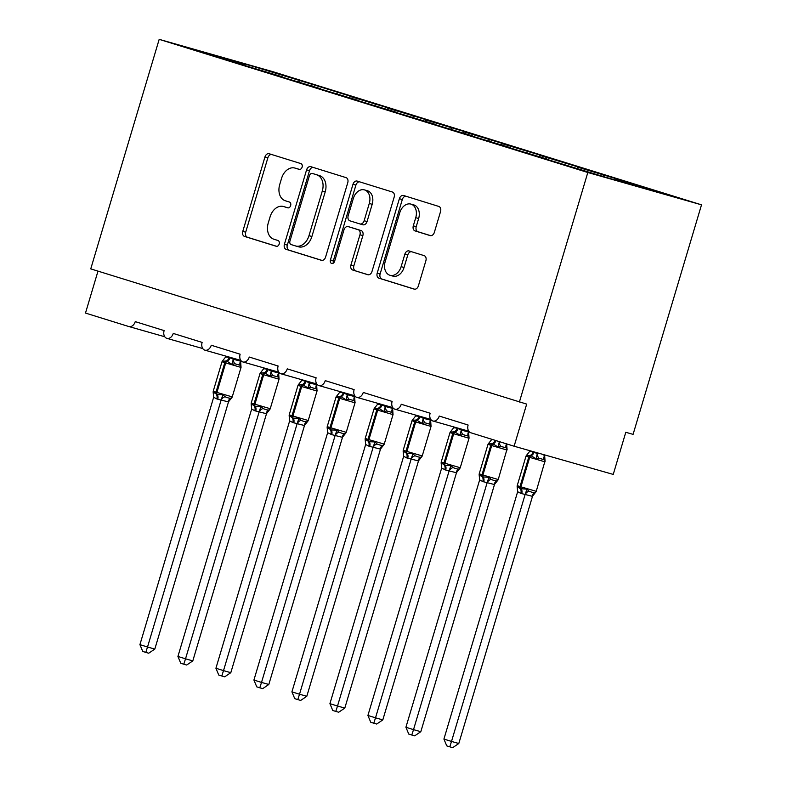 <?xml version="1.0" encoding="UTF-8"?>
<svg xmlns="http://www.w3.org/2000/svg" width="787" height="787" viewBox="0 0 787 787"><rect width="100%" height="100%" fill="white"/><g stroke="black" fill="none" stroke-linecap="round" stroke-linejoin="round"><path stroke-width="1.18" d="M302.11 167.139A3.02 2.184 -74.1 0 0 300.88 163.598L269.174 153.74A4.319 3.128 -74.1 0 0 269.124 153.731A4.319 3.128 -74.1 0 0 264.963 156.947L242.78 231.368A4.319 3.128 -74.1 0 0 244.531 236.425L276.237 246.272A3.02 2.184 -74.1 0 0 276.267 246.282A3.02 2.184 -74.1 0 0 279.188 244.029A3.02 2.184 -74.1 0 0 277.959 240.488L273.856 239.209A13.802 9.995 -74.1 0 1 268.249 223.016L270.098 216.819A13.802 9.995 -74.1 0 1 283.428 206.499A13.802 9.995 -74.1 0 1 283.595 206.548L287.698 207.827A3.02 2.184 -74.1 0 0 287.727 207.837A3.02 2.184 -74.1 0 0 290.649 205.584A3.02 2.184 -74.1 0 0 289.419 202.043L285.317 200.764A13.802 9.995 -74.1 0 1 279.71 184.571L281.559 178.374A13.802 9.995 -74.1 0 1 294.889 168.054A13.802 9.995 -74.1 0 1 295.056 168.103L299.158 169.382A3.02 2.184 -74.1 0 0 299.198 169.392A3.02 2.184 -74.1 0 0 302.11 167.139M430.125 235.588A4.319 3.128 -74.1 0 0 430.174 235.598A4.319 3.128 -74.1 0 0 434.345 232.381L440.563 211.496A4.319 3.128 -74.1 0 0 438.812 206.44L403.603 195.501A4.319 3.128 -74.1 0 0 403.554 195.491A4.319 3.128 -74.1 0 0 399.383 198.708L377.199 273.119A4.319 3.128 -74.1 0 0 378.96 278.185L414.169 289.114A4.319 3.128 -74.1 0 0 414.218 289.134A4.319 3.128 -74.1 0 0 418.379 285.907L425.895 260.694A4.319 3.128 -74.1 0 0 424.144 255.637L409.083 250.955A4.319 3.128 -74.1 0 0 409.024 250.935A4.319 3.128 -74.1 0 0 404.862 254.162L401.134 266.665A11.539 8.362 -74.1 0 1 389.998 275.283A11.539 8.362 -74.1 0 1 385.168 261.707L399.776 212.716A11.539 8.362 -74.1 0 1 410.912 204.099A11.539 8.362 -74.1 0 1 415.743 217.674L413.303 225.839A4.319 3.128 -74.1 0 0 415.054 230.906L430.233 235.618M159.181 39.35L587.81 172.501L701.512 204.836L272.882 71.686L159.181 39.35L90.751 268.879L526.68 404.105L514.118 446.219L470.803 432.761A6.591 4.771 -74.1 0 1 468.127 425.029L439.244 416.057A6.591 4.771 -74.1 0 1 432.88 420.986A6.591 4.771 -74.1 0 1 430.125 413.224L401.242 404.252A6.591 4.771 -74.1 0 1 394.887 409.181A6.591 4.771 -74.1 0 1 392.123 401.419L363.25 392.447A6.591 4.771 -74.1 0 1 356.885 397.376A6.591 4.771 -74.1 0 1 354.13 389.614L325.247 380.642A6.591 4.771 -74.1 0 1 318.883 385.571A6.591 4.771 -74.1 0 1 316.128 377.809L287.245 368.847A6.591 4.771 -74.1 0 1 280.88 373.766A6.591 4.771 -74.1 0 1 278.126 366.014L249.253 357.042A6.591 4.771 -74.1 0 1 242.888 361.961A6.591 4.771 -74.1 0 1 240.133 354.209L211.25 345.237A6.591 4.771 -74.1 0 1 204.886 350.156A6.591 4.771 -74.1 0 1 202.131 342.404L173.248 333.432A6.591 4.771 -74.1 0 1 166.883 338.351A6.591 4.771 -74.1 0 1 164.129 330.599L135.246 321.627A6.591 4.771 105.9 0 1 128.891 326.556A6.591 4.771 105.9 0 1 128.802 326.526L85.488 313.069L97.991 271.131M587.81 172.501L519.39 402.029M347.765 182.673A4.319 3.128 -74.1 0 0 346.014 177.616L310.806 166.677A4.319 3.128 -74.1 0 0 310.747 166.657A4.319 3.128 -74.1 0 0 306.586 169.884L284.402 244.295A4.319 3.128 -74.1 0 0 286.153 249.351L321.362 260.29A4.319 3.128 -74.1 0 0 321.421 260.31A4.319 3.128 -74.1 0 0 325.582 257.083L347.765 182.673M357.2 181.089L392.418 192.028A4.319 3.128 -74.1 0 1 394.169 197.084L371.985 271.495A4.319 3.128 -74.1 0 1 367.814 274.722A4.319 3.128 -74.1 0 1 367.765 274.702L352.694 270.02A4.319 3.128 -74.1 0 1 350.943 264.963L359.944 234.782A4.319 3.128 -74.1 0 0 358.193 229.725L348.198 226.617A4.319 3.128 -74.1 0 0 348.139 226.607A4.319 3.128 -74.1 0 0 343.978 229.824L334.613 261.245A3.02 2.184 -74.1 0 1 331.701 263.497A3.02 2.184 -74.1 0 1 330.432 259.946L352.989 184.296A4.319 3.128 -74.1 0 1 357.15 181.069A4.319 3.128 -74.1 0 1 357.2 181.089M615.591 180.085L616.349 179.151L660.244 192.785L605.006 177.075L548.372 159.81M548.342 159.466L510.379 148.005M510.34 147.661L472.377 136.2M472.338 135.856L434.375 124.395M434.335 124.061L396.373 112.59M396.343 112.256L358.38 100.785M358.341 100.451L320.378 88.98M320.339 88.646L282.376 77.175M615.67 179.977L616.044 178.728L578.356 167.346L577.412 168.497M602.635 176.337L603.58 175.176M577.678 168.172L578.052 166.923L540.354 155.541L539.41 156.692M564.643 164.532L565.587 163.381M539.675 156.367L540.049 155.118L502.352 143.736L501.408 144.887M526.641 152.727L527.585 151.576M501.673 144.562L502.047 143.313L464.35 131.931L463.405 133.092M488.638 140.922L489.583 139.771M463.671 132.757L464.045 131.508L426.357 120.126L425.413 121.287M450.646 129.117L451.59 127.966M425.678 120.962L426.052 119.703L388.355 108.321L387.411 109.482M412.644 117.312L413.588 116.161M387.676 109.157L388.05 107.898L350.353 96.516L349.408 97.677M374.642 105.517L375.586 104.356M349.674 97.352L350.048 96.093L312.055 84.298L255.686 67.111L255.106 68.43M336.639 93.712L337.584 92.551M282.346 76.841L244.383 65.38M311.682 85.547L312.055 84.298M298.647 81.907L299.591 80.746M514.118 446.219L613.24 474.413L625.793 432.289L633.082 434.365L701.512 204.836M616.044 178.728L628.813 182.692L616.349 179.151M578.052 166.923L590.811 170.887L578.356 167.346M540.049 155.118L552.818 159.082L540.354 155.541M502.047 143.313L514.816 147.277L502.352 143.736M464.045 131.508L476.814 135.472L464.35 131.931M426.052 119.703L438.821 123.667L426.357 120.126M388.05 107.898L400.819 111.872L388.355 108.321M350.048 96.093L362.817 100.067L350.353 96.516M244.344 65.036L200.449 51.401L255.686 67.111M311.416 85.872L312.36 84.711M299.631 169.451L297.968 168.939A13.802 9.995 -74.1 0 0 297.801 168.89A13.802 9.995 -74.1 0 0 297.634 168.841M286.173 207.286A13.802 9.995 -74.1 0 1 286.34 207.335A13.802 9.995 -74.1 0 1 286.507 207.384L288.17 207.896M271.525 154.478A4.319 3.128 -74.1 0 0 267.875 157.784L245.692 232.195A4.319 3.128 -74.1 0 0 247.443 237.251L276.709 246.341M313.147 167.405A4.319 3.128 -74.1 0 0 309.498 170.71L287.324 245.121A4.319 3.128 -74.1 0 0 289.075 250.187L321.932 260.389M315.243 174.301L312.321 173.474A3.02 2.184 -74.1 0 0 312.321 173.474A3.02 2.184 -74.1 0 0 309.409 175.727L289.941 241.048A3.02 2.184 -74.1 0 0 291.16 244.59L295.489 245.928A13.802 9.995 -74.1 0 0 295.656 245.977A13.802 9.995 -74.1 0 0 308.986 235.667L322.296 191.025A13.802 9.995 -74.1 0 0 316.689 174.822L315.272 174.311A3.02 2.184 -74.1 0 0 315.243 174.301A3.02 2.184 -74.1 0 0 315.203 174.291M295.823 246.026L298.401 246.764A13.802 9.995 -74.1 0 0 298.568 246.813A13.802 9.995 -74.1 0 0 311.898 236.494L308.986 235.667M315.272 174.311L319.601 175.658A13.802 9.995 -74.1 0 1 325.208 191.851L311.898 236.494M368.336 274.801L352.694 270.02M351.002 227.423A4.319 3.128 -74.1 0 1 351.061 227.433A4.319 3.128 -74.1 0 1 351.11 227.453L361.105 230.552A4.319 3.128 -74.1 0 1 362.856 235.618L353.865 265.79A4.319 3.128 -74.1 0 0 355.616 270.856M359.551 181.817A4.319 3.128 -74.1 0 0 355.901 185.122L333.354 260.772A3.02 2.184 -74.1 0 0 333.383 263.104M369.28 203.469A11.539 8.362 -74.1 0 0 364.45 189.893A11.539 8.362 -74.1 0 0 353.314 198.511L348.169 215.776A4.319 3.128 -74.1 0 0 349.92 220.832L359.915 223.941A4.319 3.128 -74.1 0 0 359.964 223.951A4.319 3.128 -74.1 0 0 364.135 220.734L369.28 203.469L372.192 204.295A11.539 8.362 -74.1 0 0 367.372 190.72L364.45 189.893M360.023 223.97L362.827 224.767A4.319 3.128 -74.1 0 0 362.886 224.777A4.319 3.128 -74.1 0 0 367.047 221.56L364.135 220.734M372.192 204.295L367.047 221.56M410.912 204.099L413.824 204.925A11.539 8.362 -74.1 0 1 418.654 218.511L416.225 226.676A4.319 3.128 -74.1 0 0 417.976 231.732L430.696 235.687M389.998 275.283L392.91 276.119A11.539 8.362 -74.1 0 0 404.046 267.491L401.134 266.665M411.424 251.683A4.319 3.128 -74.1 0 0 407.774 254.988L404.046 267.491M405.954 196.229A4.319 3.128 -74.1 0 0 402.305 199.534L380.121 273.945A4.319 3.128 -74.1 0 0 381.872 279.011L414.729 289.223M241.097 366.978L240.33 365.316L234.87 363.761L231.988 364.391L227.089 361.272A2.194 1.515 107.3 0 0 225.702 362.935L222.003 361.735L213.218 391.218L216.002 392.133L224.797 362.65A2.194 1.515 -72.7 0 1 226.174 360.987L222.18 361.341L225.692 356.924L229.224 357.337L233.296 359.285L240.635 361.164L241.029 367.421L225.702 362.935L216.917 392.418L232.244 396.894L231.604 397.907M213.139 392.093L217.173 394.543L222.957 394.7L225.023 396.776L228.132 397.897L230.493 398.33L232.067 397.287L228.427 401.911L216.819 398.94L213.661 397.278L139.919 644.642L147.523 647.003L221.206 399.826M154.813 649.078L148.704 653.22L145.792 652.393L147.523 647.003L154.813 649.078L228.496 401.901M225.928 356.147L225.692 356.924M233.582 358.321L233.355 359.088M240.842 360.476L240.635 361.164M231.988 364.391L233.296 359.285M221.265 399.639L222.957 394.7M213.661 397.278L213.139 391.995M145.792 652.393L142.762 651.449L139.919 644.642M279.1 378.783L278.332 377.111L272.863 375.556L269.99 376.196L265.091 373.077A2.194 1.515 107.3 0 0 263.704 374.74L260.005 373.54L251.22 403.023L254.004 403.938L262.789 374.455A2.194 1.515 -72.7 0 1 264.176 372.792L260.182 373.146L263.694 368.719L267.226 369.142L271.299 371.09L278.637 372.969L279.031 379.216L263.704 374.74L254.919 404.223L270.236 408.699L269.607 409.712M251.142 403.888L255.175 406.348L260.95 406.495L263.025 408.571L266.134 409.702L268.495 410.135L270.059 409.092L266.429 413.716L254.821 410.745L251.663 409.083L177.921 656.447L185.525 658.808L259.208 411.631M192.805 660.883L186.706 665.025L183.794 664.198L185.525 658.808L192.805 660.883L266.498 413.706M263.93 367.952L263.694 368.719M271.584 370.126L271.348 370.893M278.844 372.281L278.637 372.969M269.99 376.196L271.299 371.09M259.267 411.444L260.95 406.495M251.663 409.083L251.142 403.8M183.794 664.198L180.754 663.254L177.921 656.447M317.102 390.588L316.335 388.916L310.865 387.361L307.983 388.001L303.093 384.882A2.194 1.515 107.3 0 0 301.706 386.545L298.007 385.345L289.213 414.828L292.007 415.743L300.791 386.26A2.194 1.515 -72.7 0 1 302.178 384.597L298.184 384.951L301.687 380.524L305.218 380.947L309.291 382.885L316.64 384.774L317.023 391.021L301.706 386.545L292.912 416.028L308.238 420.504L307.599 421.517M289.144 415.693L293.167 418.153L298.952 418.3L301.028 420.376L304.136 421.507L306.487 421.93L308.061 420.897L304.431 425.521L292.823 422.55L289.655 420.888L215.923 668.252L223.518 670.613L297.211 423.436M230.807 672.678L224.708 676.83L221.796 675.994L223.518 670.613L230.807 672.678L304.49 425.511M301.923 379.747L301.687 380.524M309.576 381.931L309.35 382.698M316.846 384.086L316.64 384.774M307.983 388.001L309.291 382.885M297.27 423.249L298.952 418.3M289.655 420.888L289.134 415.605M221.796 675.994L218.756 675.059L215.923 668.252M355.094 402.393L354.337 400.721L348.867 399.166L345.985 399.806L341.086 396.687A2.194 1.515 107.3 0 0 339.709 398.35L336 397.15L327.215 426.623L329.999 427.548L338.794 398.065A2.194 1.515 -72.7 0 1 340.181 396.402L336.177 396.756L339.689 392.329L343.221 392.752L347.293 394.69L354.642 396.579L355.026 402.826L339.709 398.35L330.914 427.823L346.241 432.309L345.601 433.312M327.136 427.498L331.17 429.958L336.954 430.105L339.02 432.181L342.129 433.312L344.49 433.735L346.064 432.702L342.424 437.326L331.73 434.631L327.658 432.693L253.916 680.057L261.52 682.418L335.203 435.241M268.81 684.483L262.71 688.635L259.789 687.799L261.52 682.418L268.81 684.483L342.493 437.316M339.925 391.552L339.689 392.329M347.579 393.736L347.352 394.503M354.839 395.891L354.642 396.579M345.985 399.806L347.293 394.69M335.262 435.054L336.954 430.105M327.658 432.693L327.136 427.41M259.789 687.799L256.759 686.854L253.916 680.057M393.097 414.198L392.329 412.526L386.86 410.971L383.987 411.611L379.088 408.492A2.194 1.515 107.3 0 0 377.701 410.145L374.002 408.945L365.217 438.428L368.001 439.343L376.796 409.87A2.194 1.515 -72.7 0 1 378.173 408.207L374.179 408.561L377.691 404.134L381.223 404.557L385.296 406.495L392.634 408.384L393.028 414.631L377.701 410.145L368.916 439.628L384.233 444.114L383.603 445.117M365.138 439.303L369.172 441.753L374.946 441.91L377.022 443.986L380.131 445.108L382.492 445.54L384.066 444.498L380.426 449.131L368.818 446.15L365.66 444.488L291.918 691.862L299.522 694.223L373.205 447.046M306.802 696.288L300.703 700.43L297.791 699.604L299.522 694.223L306.802 696.288L380.495 449.111M377.927 403.357L377.691 404.134M385.581 405.531L385.345 406.308M392.841 407.696L392.634 408.384M383.987 411.611L385.296 406.495M373.264 446.859L374.946 441.91M365.66 444.488L365.138 439.215M297.791 699.604L294.761 698.659L291.918 691.862M431.099 426.003L430.332 424.331L424.862 422.776L421.989 423.406L417.09 420.297A2.194 1.515 107.3 0 0 415.703 421.95L412.004 420.75L403.21 450.233L406.003 451.148L414.788 421.675A2.194 1.515 -72.7 0 1 416.175 420.012L412.181 420.366L415.693 415.939L419.225 416.353L423.298 418.3L430.637 420.189L431.03 426.436L415.703 421.95L406.918 451.433L422.235 455.919L421.606 456.922M403.141 451.108L407.164 453.558L412.949 453.715L415.024 455.791L418.133 456.913L420.484 457.345L422.058 456.303L418.428 460.926L406.82 457.955L403.662 456.293L329.92 703.657L337.515 706.018L411.207 458.851M344.804 708.093L338.705 712.235L335.793 711.409L337.515 706.018L344.804 708.093L418.497 460.916M415.92 415.162L415.693 415.939M423.573 417.336L423.347 418.113M430.843 419.501L430.637 420.189M421.989 423.406L423.298 418.3M411.267 458.654L412.949 453.715M403.662 456.293L403.131 451.02M335.793 711.409L332.753 710.464L329.92 703.657M469.091 437.808L468.334 436.136L462.864 434.581L459.982 435.211L455.083 432.093A2.194 1.515 107.3 0 0 453.705 433.755L450.007 432.555L441.212 462.038L444.006 462.953L452.791 433.47A2.194 1.515 -72.7 0 1 454.178 431.817L450.174 432.171L453.686 427.744L457.217 428.158L461.29 430.105L468.639 431.984L469.022 438.241L453.705 433.755L444.911 463.238L460.238 467.724L459.598 468.727M441.133 462.913L445.167 465.363L450.951 465.52L453.017 467.596L456.126 468.718L458.487 469.15L460.061 468.108L456.421 472.731L445.727 470.046L441.655 468.098L367.913 715.462L375.517 717.823L449.2 470.656M382.807 719.898L376.707 724.04L373.795 723.214L375.517 717.823L382.807 719.898L456.49 472.721M453.922 426.967L453.686 427.744M461.575 429.141L461.349 429.918M468.836 431.306L468.639 431.984M459.982 435.211L461.29 430.105M449.259 470.459L450.951 465.52M441.655 468.098L441.133 462.825M373.795 723.214L370.756 722.269L367.913 715.462M479.135 474.718L482.254 476.883A2.194 1.515 -72.7 0 1 481.998 474.758L498.24 479.529L507.074 448.964L506.326 447.941L500.866 446.386L497.984 447.016L493.085 443.898A2.194 1.515 107.3 0 0 491.698 445.56L487.999 444.36L479.214 473.843L481.998 474.758L490.793 445.275A2.194 1.515 -72.7 0 1 492.17 443.622L488.176 443.976L491.688 439.549L492.514 439.51M482.815 481.565A4.83 3.335 107.3 0 0 482.254 476.883L488.953 477.325L491.019 479.401L494.128 480.523L496.489 480.955L498.063 479.913L494.423 484.536L482.815 481.565L479.657 479.903L405.915 727.267L413.519 729.628L487.202 482.451M497.6 480.532L498.24 479.529M420.809 731.703L414.7 735.845L411.788 735.019L413.519 729.628L420.809 731.703L494.492 484.526M498.633 441.409L499.411 441.714A4.83 3.325 81.4 0 0 500.866 446.386M506.631 443.789L507.094 449.613M497.984 447.016L499.292 441.91M487.261 482.264L488.953 477.325M479.657 479.903L479.135 474.63M411.788 735.019L408.758 734.074L405.915 727.267M517.138 486.523L520.256 488.688A2.194 1.515 -72.7 0 1 520 486.563L536.232 491.324L545.076 460.769L544.329 459.746L538.859 458.191L535.986 458.821L531.087 455.703A2.194 1.515 107.3 0 0 529.7 457.365L526.001 456.165L517.216 485.648L520 486.563L528.785 457.08A2.194 1.515 -72.7 0 1 530.172 455.417L526.178 455.771L529.69 451.354L533.222 451.768L537.295 453.715L539.971 453.568M520.817 493.37A4.83 3.335 107.3 0 0 520.256 488.688L526.946 489.13L529.021 491.206L532.13 492.328L534.491 492.76L536.055 491.718L532.425 496.341L520.817 493.37L517.659 491.708L443.917 739.072L451.512 741.433L525.204 494.256M535.593 492.337L536.232 491.324M458.801 743.508L452.702 747.65L449.79 746.824L451.512 741.433L458.801 743.508L532.494 496.331M529.887 450.705L529.69 451.354M537.541 452.879L537.344 453.519M542.4 454.266L544.634 455.594L545.096 461.408M544.83 454.955L544.634 455.594M535.986 458.821L537.295 453.715M525.263 494.069L526.946 489.13M517.659 491.708L517.138 486.435M449.79 746.824L446.75 745.879L443.917 739.072M128.891 326.556L164.768 336.757L128.97 326.575M297.968 168.939L295.056 168.103M286.507 207.384L283.595 206.548M247.443 237.251L244.531 236.425M245.692 232.195L242.78 231.368M267.875 157.784L264.963 156.947M289.075 250.187L286.153 249.351M287.324 245.121L284.402 244.295M309.498 170.71L306.586 169.884M325.208 191.851L322.296 191.025M319.601 175.658L316.689 174.822M353.865 265.79L350.943 264.963M362.856 235.618L359.944 234.782M361.105 230.552L358.193 229.725M351.11 227.453L348.198 226.617M333.354 260.772L330.432 259.946M355.901 185.122L352.989 184.296M417.976 231.732L415.054 230.906M416.225 226.676L413.303 225.839M418.654 218.511L415.743 217.674M407.774 254.988L404.862 254.162M381.872 279.011L378.96 278.185M380.121 273.945L377.199 273.119M402.305 199.534L399.383 198.708M216.819 398.94A4.83 3.335 107.3 0 0 216.258 394.257A2.194 1.515 -72.7 0 1 216.002 392.133L216.917 392.418A2.194 1.515 107.3 0 0 217.173 394.543A4.83 3.335 107.3 0 1 217.733 399.225M230.138 357.623A4.83 3.335 107.3 0 1 227.089 361.272L226.174 360.987A4.83 3.335 107.3 0 0 229.224 357.337M240.33 365.316A4.83 3.355 130.6 0 1 240.586 361.125M234.87 363.761A4.83 3.325 81.4 0 1 233.414 359.079M228.427 401.911A4.83 3.325 81.4 0 1 230.493 398.33M221.255 399.875A4.83 3.355 130.6 0 1 225.023 396.776M254.821 410.745A4.83 3.335 107.3 0 0 254.26 406.062A2.194 1.515 -72.7 0 1 254.004 403.938L254.919 404.223A2.194 1.515 107.3 0 0 255.175 406.348A4.83 3.335 107.3 0 1 255.736 411.021M268.131 369.428A4.83 3.335 107.3 0 1 265.091 373.077L264.176 372.792A4.83 3.335 107.3 0 0 267.226 369.142M278.332 377.111A4.83 3.355 130.6 0 1 278.588 372.93M272.863 375.556A4.83 3.325 81.4 0 1 271.417 370.884M266.429 413.716A4.83 3.325 81.4 0 1 268.495 410.135M259.257 411.68A4.83 3.355 130.6 0 1 263.025 408.571M292.823 422.55A4.83 3.335 107.3 0 0 292.262 417.867A2.194 1.515 -72.7 0 1 292.007 415.743L292.912 416.028A2.194 1.515 107.3 0 0 293.167 418.153A4.83 3.335 107.3 0 1 293.738 422.826M306.133 381.233A4.83 3.335 107.3 0 1 303.093 384.882L302.178 384.597A4.83 3.335 107.3 0 0 305.218 380.947M316.335 388.916A4.83 3.355 130.6 0 1 316.59 384.725M310.865 387.361A4.83 3.325 81.4 0 1 309.419 382.689M304.431 425.521A4.83 3.325 81.4 0 1 306.487 421.93M297.26 423.475A4.83 3.355 130.6 0 1 301.028 420.376M330.825 434.345A4.83 3.335 107.3 0 0 330.255 429.672A2.194 1.515 -72.7 0 1 329.999 427.548L330.914 427.823A2.194 1.515 107.3 0 0 331.17 429.958A4.83 3.335 107.3 0 1 331.73 434.631M344.135 393.028A4.83 3.335 107.3 0 1 341.086 396.687L340.181 396.402A4.83 3.335 107.3 0 0 343.221 392.752M354.337 400.721A4.83 3.355 130.6 0 1 354.583 396.53M348.867 399.166A4.83 3.325 81.4 0 1 347.411 394.494M342.424 437.326A4.83 3.325 81.4 0 1 344.49 433.735M335.252 435.28A4.83 3.355 130.6 0 1 339.02 432.181M368.818 446.15A4.83 3.335 107.3 0 0 368.257 441.477A2.194 1.515 -72.7 0 1 368.001 439.343L368.916 439.628A2.194 1.515 107.3 0 0 369.172 441.753A4.83 3.335 107.3 0 1 369.733 446.436M382.138 404.833A4.83 3.335 107.3 0 1 379.088 408.492L378.173 408.207A4.83 3.335 107.3 0 0 381.223 404.557M392.329 412.526A4.83 3.355 130.6 0 1 392.585 408.335M386.86 410.971A4.83 3.325 81.4 0 1 385.414 406.299M380.426 449.131A4.83 3.325 81.4 0 1 382.492 445.54M373.254 447.085A4.83 3.355 130.6 0 1 377.022 443.986M406.82 457.955A4.83 3.335 107.3 0 0 406.259 453.282A2.194 1.515 -72.7 0 1 406.003 451.148L406.918 451.433A2.194 1.515 107.3 0 0 407.164 453.558A4.83 3.335 107.3 0 1 407.735 458.241M420.13 416.638A4.83 3.335 107.3 0 1 417.09 420.297L416.175 420.012A4.83 3.335 107.3 0 0 419.225 416.353M430.332 424.331A4.83 3.355 130.6 0 1 430.587 420.14M424.862 422.776A4.83 3.325 81.4 0 1 423.416 418.104M418.428 460.926A4.83 3.325 81.4 0 1 420.484 457.345M411.257 458.89A4.83 3.355 130.6 0 1 415.024 455.791M444.822 469.76A4.83 3.335 107.3 0 0 444.252 465.078A2.194 1.515 -72.7 0 1 444.006 462.953L444.911 463.238A2.194 1.515 107.3 0 0 445.167 465.363A4.83 3.335 107.3 0 1 445.727 470.046M458.132 428.443A4.83 3.335 107.3 0 1 455.083 432.093L454.178 431.817A4.83 3.335 107.3 0 0 457.217 428.158M468.334 436.136A4.83 3.355 130.6 0 1 468.59 431.945M462.864 434.581A4.83 3.325 81.4 0 1 461.418 429.909M456.421 472.731A4.83 3.325 81.4 0 1 458.487 469.15M449.259 470.695A4.83 3.355 130.6 0 1 453.017 467.596M507.025 450.046L491.698 445.56L482.913 475.043A2.194 1.515 107.3 0 0 483.169 477.168A4.83 3.335 107.3 0 1 483.73 481.851M496.017 440.592A4.83 3.335 107.3 0 1 493.085 443.898L492.17 443.622A4.83 3.335 107.3 0 0 495.102 440.317M506.326 447.941A4.83 3.355 130.6 0 1 506.523 443.858M494.423 484.536A4.83 3.325 81.4 0 1 496.489 480.955M487.251 482.5A4.83 3.355 130.6 0 1 491.019 479.401M545.027 461.851L529.7 457.365L520.915 486.848A2.194 1.515 107.3 0 0 521.171 488.973A4.83 3.335 107.3 0 1 521.732 493.656M534.127 452.053A4.83 3.335 107.3 0 1 531.087 455.703L530.172 455.417A4.83 3.335 107.3 0 0 533.222 451.768M544.329 459.746A4.83 3.355 130.6 0 1 544.584 455.555M538.859 458.191A4.83 3.325 81.4 0 1 537.413 453.509M532.425 496.341A4.83 3.325 81.4 0 1 534.491 492.76M525.254 494.305A4.83 3.355 130.6 0 1 529.021 491.206M202.761 348.562L166.883 338.351M240.763 360.367L204.886 350.156M278.765 372.162L242.888 361.961M316.758 383.967L280.88 373.766M354.76 395.772L318.883 385.571M392.762 407.577L356.885 397.376M430.755 419.382L394.887 409.181M468.757 431.187L432.88 420.986M297.801 168.89L294.889 168.054M286.34 207.335L283.428 206.499M298.568 246.813L295.656 245.977M351.061 227.433L348.139 226.607M362.886 224.777L359.964 223.951M232.244 396.894L241.029 367.421M213.169 392.29L213.218 391.218M222.642 360.731L222.003 361.735M270.236 408.699L279.031 379.216M251.171 404.095L251.22 403.023M260.645 372.526L260.005 373.54M308.238 420.504L317.023 391.021M289.173 415.9L289.213 414.828M298.647 384.331L298.007 385.345M346.241 432.309L355.026 402.826M327.166 427.705L327.215 426.623M336.639 396.136L336 397.15M384.233 444.114L393.028 414.631M365.168 439.51L365.217 438.428M374.642 407.941L374.002 408.945M422.235 455.919L431.03 426.436M403.17 451.315L403.21 450.233M412.644 419.746L412.004 420.75M460.238 467.724L469.022 438.241M441.173 463.12L441.212 462.038M450.636 431.551L450.007 432.555M479.165 474.925L479.214 473.843M488.638 443.356L487.999 444.36M517.167 486.73L517.216 485.648M526.641 455.161L526.001 456.165"/></g></svg>
